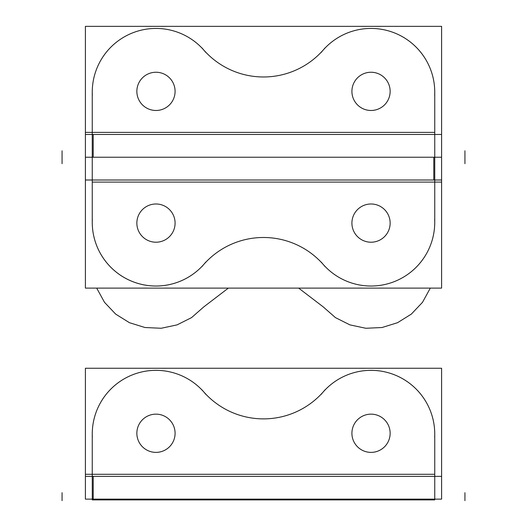 <?xml version="1.0" encoding="UTF-8"?>
<svg xmlns="http://www.w3.org/2000/svg" width="527" height="527" viewBox="0 0 527 527"><rect width="100%" height="100%" fill="white"/><g stroke="black" fill="none" stroke-linecap="round" stroke-linejoin="round"><path stroke-width="0.79" d="M434.749 91.355L434.749 133.186M434.749 157.995L434.749 131.618M92.251 157.995L92.251 131.618M92.251 133.186L92.251 91.355M205.747 52.371A63.721 63.721 0 0 0 92.33 95.235M324.988 47.957A79.649 79.649 0 0 1 202.012 47.957M434.67 95.235A63.721 63.721 0 0 0 321.253 52.371M434.749 92.159A63.721 63.721 0 0 0 323.235 50.012M85.4 26.35L85.4 134.457L441.6 134.457L441.6 26.35L85.4 26.35M434.749 132.382L92.251 132.382L434.749 132.382M85.4 157.217L85.4 134.457M441.6 157.217L441.6 134.457M85.558 132.382L93.213 132.382M93.213 134.457L93.213 157.23M441.6 157.23L85.4 157.23L441.6 157.23L441.6 180.003L85.4 180.003L85.4 288.111L441.6 288.111L441.6 180.003M351.95 92.561A19.117 19.117 0 0 1 371.028 72.245A19.117 19.117 0 0 1 390.105 92.561M390.105 90.163A19.117 19.117 0 0 1 371.028 110.479A19.117 19.117 0 0 1 351.95 90.163M175.05 92.561A19.117 19.117 0 0 0 155.972 72.245A19.117 19.117 0 0 0 136.895 92.561M136.895 90.163A19.117 19.117 0 0 0 155.972 110.479A19.117 19.117 0 0 0 175.05 90.163M434.749 433.26L434.749 475.09M284.165 499.135L284.165 499.899L434.749 499.899L434.749 473.523M427.845 499.899L427.845 499.135M434.709 499.899L434.709 499.135M188.205 499.135L188.205 499.899L194.694 499.899L194.694 499.135M194.694 499.899L242.789 499.899L242.789 499.135M332.306 499.899L332.306 499.135M92.291 499.135L92.291 499.899L161.545 499.899L161.572 499.135L161.545 499.899L161.545 499.135L161.545 499.899L188.231 499.899L188.231 499.135M92.291 499.899L92.251 473.523M99.155 499.899L99.155 499.135M92.251 475.09L92.251 433.26M205.747 394.275A63.721 63.721 0 0 0 92.33 437.147M203.765 391.917A63.721 63.721 0 0 0 92.251 434.064M324.988 389.861A79.649 79.649 0 0 1 202.012 389.861M434.67 437.147A63.721 63.721 0 0 0 321.253 394.275M434.749 434.064A63.721 63.721 0 0 0 323.235 391.917M85.4 368.254L85.4 476.362L441.6 476.362L441.6 368.254L85.4 368.254M434.749 474.287L92.251 474.287L434.749 474.287M441.6 476.362L441.6 499.135L85.4 499.135L85.4 476.362M85.558 474.287L93.213 474.287M93.213 476.362L93.213 499.135M284.211 499.135L284.211 499.899L284.211 499.135L284.211 499.899L242.789 499.899L242.835 499.135M351.95 434.465A19.117 19.117 0 0 1 371.028 414.15A19.117 19.117 0 0 1 390.105 434.465M390.105 432.068A19.117 19.117 0 0 1 371.028 452.383A19.117 19.117 0 0 1 351.95 432.068M175.05 434.465A19.117 19.117 0 0 0 155.972 414.15A19.117 19.117 0 0 0 136.895 434.465M136.895 432.068A19.117 19.117 0 0 0 155.972 452.383A19.117 19.117 0 0 0 175.05 432.068M92.251 223.112L92.251 181.275M92.251 156.466L92.251 182.849M434.749 156.466L434.749 182.849M434.749 181.275L434.749 223.112M321.253 262.09A63.721 63.721 0 0 0 434.67 219.225M202.012 266.51A79.649 79.649 0 0 1 324.988 266.51M92.33 219.225A63.721 63.721 0 0 0 205.747 262.09M92.251 222.308A63.721 63.721 0 0 0 203.765 264.455M92.251 182.085L434.749 182.085L92.251 182.085M85.4 157.23L85.4 180.003M441.442 182.085L433.787 182.085M433.787 180.003L433.787 157.23M175.05 221.9A19.117 19.117 0 0 1 155.972 242.216A19.117 19.117 0 0 1 136.895 221.9M136.895 224.304A19.117 19.117 0 0 1 155.972 203.989A19.117 19.117 0 0 1 175.05 224.304M351.95 221.9A19.117 19.117 0 0 0 371.028 242.216A19.117 19.117 0 0 0 390.105 221.9M390.105 224.304A19.117 19.117 0 0 0 371.028 203.989A19.117 19.117 0 0 0 351.95 224.304M96.685 288.111L104.511 302.333L115.676 314.118L129.458 322.702L144.958 327.517L161.176 328.268L177.052 324.889L191.564 317.61L203.765 306.905L228.356 288.111L203.765 306.905L228.356 288.111L203.765 306.905L228.356 288.111L203.765 306.905L228.356 288.111L203.765 306.905L228.356 288.111L203.765 306.905L228.356 288.111L203.765 306.905L191.564 317.61L177.052 324.889L161.176 328.268L144.958 327.517L129.458 322.702L115.676 314.118L104.511 302.333L96.685 288.111L104.511 302.333L115.676 314.118L129.458 322.702L144.958 327.517L161.176 328.268L177.052 324.889L191.564 317.61L203.765 306.905L191.564 317.61L177.052 324.889L161.176 328.268L144.958 327.517L129.458 322.702L115.676 314.118L104.511 302.333L96.685 288.111L104.511 302.333L115.676 314.118L129.458 322.702L144.958 327.517L161.176 328.268L177.052 324.889L191.564 317.61L203.765 306.905L191.564 317.61L177.052 324.889L161.176 328.268L144.958 327.517L129.458 322.702L115.676 314.118L104.511 302.333L96.685 288.111L104.511 302.333L115.676 314.118L129.458 322.702L144.958 327.517L161.176 328.268L177.052 324.889L191.564 317.61L203.765 306.905L191.564 317.61L177.052 324.889L161.176 328.268L144.958 327.517L129.458 322.702L115.676 314.118L104.511 302.333L96.685 288.111L104.511 302.333L115.676 314.118L129.458 322.702L144.958 327.517L161.176 328.268L177.052 324.889L191.564 317.61L203.765 306.905L191.564 317.61L177.052 324.889L161.176 328.268L144.958 327.517L129.458 322.702L115.676 314.118L104.511 302.333L96.685 288.111L104.511 302.333L115.676 314.118L129.458 322.702L144.958 327.517L161.176 328.268L177.052 324.889L191.564 317.61L203.765 306.905L191.564 317.61L177.052 324.889L161.176 328.268L144.958 327.517L129.458 322.702L115.676 314.118L104.511 302.333L96.685 288.111M298.644 288.111L323.235 306.905L335.435 317.61L349.948 324.889L365.824 328.268L382.042 327.517L397.542 322.702L411.323 314.118L422.489 302.333L430.315 288.111L422.489 302.333L411.323 314.118L397.542 322.702L382.042 327.517L365.824 328.268L349.948 324.889L335.435 317.61L323.235 306.905L335.435 317.61L349.948 324.889L365.824 328.268L382.042 327.517L397.542 322.702L411.323 314.118L422.489 302.333L430.315 288.111L422.489 302.333L411.323 314.118L397.542 322.702L382.042 327.517L365.824 328.268L349.948 324.889L335.435 317.61L323.235 306.905L335.435 317.61L349.948 324.889L365.824 328.268L382.042 327.517L397.542 322.702L411.323 314.118L422.489 302.333L430.315 288.111L422.489 302.333L411.323 314.118L397.542 322.702L382.042 327.517L365.824 328.268L349.948 324.889L335.435 317.61L323.235 306.905L335.435 317.61L349.948 324.889L365.824 328.268L382.042 327.517L397.542 322.702L411.323 314.118L422.489 302.333L430.315 288.111L422.489 302.333L411.323 314.118L397.542 322.702L382.042 327.517L365.824 328.268L349.948 324.889L335.435 317.61L323.235 306.905L335.435 317.61L349.948 324.889L365.824 328.268L382.042 327.517L397.542 322.702L411.323 314.118L422.489 302.333L430.315 288.111L422.489 302.333L411.323 314.118L397.542 322.702L382.042 327.517L365.824 328.268L349.948 324.889L335.435 317.61L323.235 306.905L335.435 317.61L349.948 324.889L365.824 328.268L382.042 327.517L397.542 322.702L411.323 314.118L422.489 302.333L430.315 288.111L422.489 302.333L411.323 314.118L397.542 322.702L382.042 327.517L365.824 328.268L349.948 324.889L335.435 317.61L323.235 306.905L298.644 288.111M464.933 150.781L464.933 158.746M62.067 150.781L62.067 158.746M464.933 492.686L464.933 500.65M428.596 499.135L428.596 499.899M330.646 499.899L330.646 499.135M62.067 492.686L62.067 500.65M196.354 499.135L196.354 499.899M98.404 499.899L98.404 499.135M62.067 163.686L62.067 155.715M464.933 163.686L464.933 155.715"/></g></svg>
